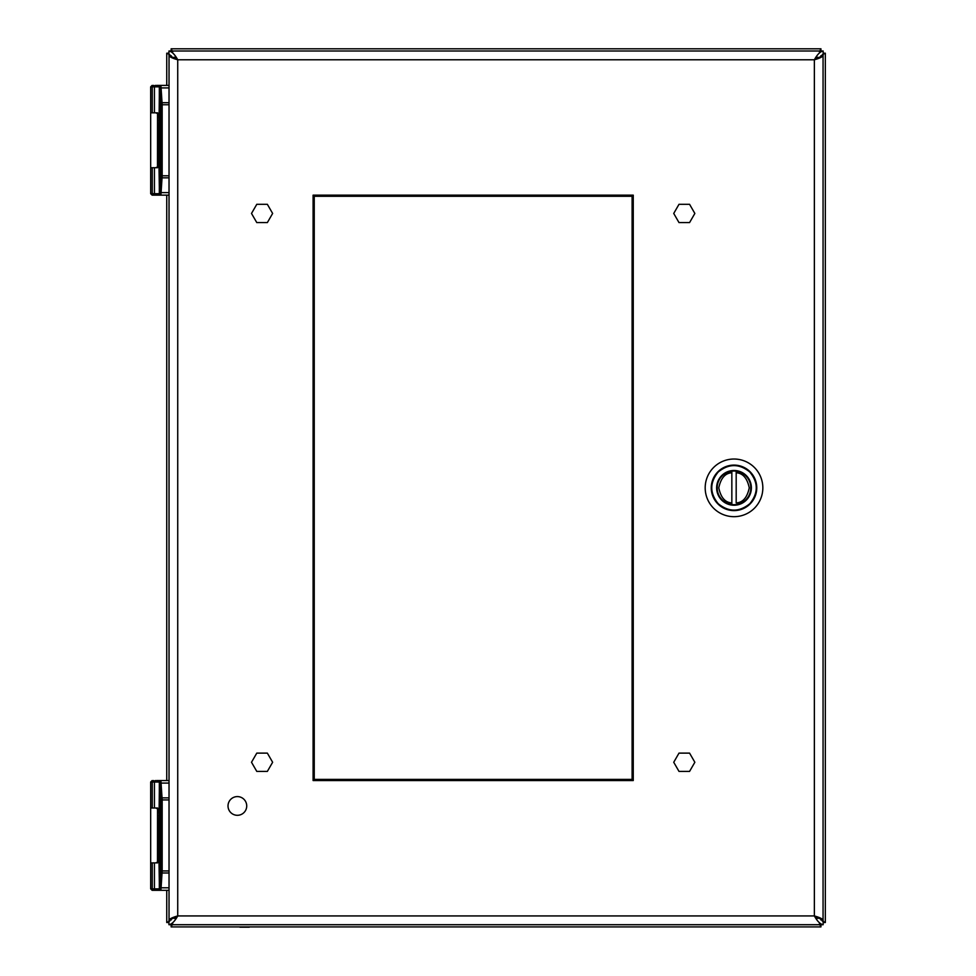 <?xml version="1.0" encoding="UTF-8"?>
<svg xmlns="http://www.w3.org/2000/svg" width="976" height="976" viewBox="0 0 976 976"><rect width="100%" height="100%" fill="white"/><g stroke="black" fill="none" stroke-linecap="round" stroke-linejoin="round"><path stroke-width="1.46" d="M157.49 113.192L156.416 113.192M156.416 167.347L157.49 167.347M168.946 192.626L161.089 192.626L160.906 194.968L159.442 193.565L160.979 194.151M159.442 149.413L158.71 149.413L159.442 193.687L154.428 193.687L154.428 167.713L150.67 167.713L150.67 193.687L152.244 193.687L150.67 193.687L152.134 195.151L168.946 195.151M168.946 85.388L160.906 85.388L162.175 104.761L162.175 175.778L161.089 192.626A1.464 0.659 -176 0 1 159.649 191.967L159.442 86.852A1.464 1.464 0 0 1 160.906 85.388L158.685 85.388M156.416 85.388L160.906 85.388M159.332 167.579L159.332 193.687A1.464 1.452 90 0 0 160.772 195.151L156.416 195.151M160.906 194.968L160.906 195.151A1.464 1.464 0 0 1 159.442 193.687L159.442 86.974L158.71 149.413M160.979 86.388L159.527 87.523L160.674 103.371A1.464 0.659 -4 0 1 162.126 102.712L168.946 102.712M160.906 85.571L159.442 86.974M156.489 113.192L157.539 112.826L157.49 167.713L156.489 167.347M154.428 167.713L157.539 167.713L157.539 112.826L154.428 112.826L154.428 86.852L159.442 86.852M155.391 85.388A1.464 0.952 90 0 0 154.428 86.852L152.244 86.852A1.464 1.269 90 0 1 153.5 85.388A1.464 1.269 90 0 0 152.244 86.852L152.244 112.826L154.428 112.826M152.244 86.852L152.244 112.826L150.67 112.826L150.67 86.852L152.244 86.852L150.67 86.852L152.134 85.388M159.442 131.15L158.71 131.15L158.71 135.969M159.442 120.316L158.71 120.316M158.71 117.815L158.71 113.155L159.442 113.155M159.442 148.303L158.71 148.303L159.442 148.352M157.49 808.36L156.416 808.36M156.416 862.516L157.49 862.516M168.946 887.794L161.089 887.794L160.906 890.136L159.442 888.733L160.979 889.319M159.442 844.582L158.71 844.582L159.442 888.855L154.428 888.855L154.428 862.882L150.67 862.882L150.67 888.855L152.244 888.855L150.67 888.855L152.134 890.319L168.946 890.319M168.946 780.556L160.906 780.556L162.175 799.93L162.175 870.946L161.089 887.794A1.464 0.659 -176 0 1 159.649 887.135L159.442 782.02A1.464 1.464 0 0 1 160.906 780.556L158.685 780.556M156.416 780.556L160.906 780.556M160.906 780.739L159.442 782.142L159.442 888.855A1.464 1.464 0 0 0 160.906 890.319L156.416 890.319M160.979 781.556L159.527 782.691L160.674 798.539A1.464 0.659 -4 0 1 162.126 797.88L168.946 797.88M156.489 808.36L157.539 807.994L157.49 862.882L156.489 862.516M154.428 862.882L157.539 862.882L157.539 807.994L154.428 807.994L154.428 782.02L159.442 782.02M155.391 780.556A1.464 0.952 90 0 0 154.428 782.02L152.244 782.02A1.464 1.269 90 0 1 153.5 780.556A1.464 1.269 90 0 0 152.244 782.02L152.244 807.994L154.428 807.994M152.244 782.02L152.244 807.994L150.67 807.994L150.67 782.02L152.244 782.02L150.67 782.02L152.134 780.556M159.442 782.142L158.71 844.582M159.442 826.318L158.71 826.318L158.71 831.137M159.442 815.485L158.71 815.485M158.71 812.984L158.71 808.323L159.442 808.323M159.442 843.471L158.71 843.471L159.442 843.52M313.101 780.556L313.101 195.151L633.253 195.151L633.253 780.556L313.101 780.556M823.061 919.953L823.061 55.754C822.073 57.096 819.169 58.438 814.362 59.78C817.29 54.449 820.218 51.521 823.146 50.996L168.946 50.996C171.874 51.521 174.802 54.449 177.73 59.78C172.923 58.438 170.019 57.096 169.031 55.754L169.031 919.953C170.019 918.611 172.923 917.269 177.73 915.927C174.802 921.259 171.874 924.187 168.946 924.711L823.146 924.711C820.218 924.187 817.29 921.259 814.362 915.927C819.169 917.269 822.073 918.611 823.061 919.953L820.84 919.953M823.146 924.711L823.146 920.319L814.362 915.927L814.362 59.78L823.146 55.388L823.146 50.996M174.253 918.489L177.73 915.927L168.946 920.319L168.946 924.711M169.031 55.754L171.251 55.754M174.253 57.218L177.73 59.78L177.73 915.927L814.362 915.927L817.839 918.489M169.031 919.953L171.251 919.953M168.946 50.996L168.946 55.388L177.73 59.78L814.362 59.78L817.839 57.218M823.061 55.754L820.84 55.754M239.925 927.2L249.295 927.2L239.925 927.2M237.375 796.587A9.37 9.37 0 0 1 245.476 810.629A9.37 9.37 0 0 1 229.262 810.629A9.37 9.37 0 0 1 237.375 796.587M746.298 475.568A17.385 17.385 0 0 1 738.515 504.641A17.385 17.385 0 0 1 717.226 483.352A17.385 17.385 0 0 1 746.298 475.568M749.836 472.03C739.296 463.478 728.743 463.478 718.19 472.03C709.637 482.571 709.637 493.124 718.19 503.677C728.73 512.229 739.283 512.229 749.836 503.677C758.389 493.136 758.389 482.583 749.836 472.03L749.751 471.945M713.627 508.24A28.841 28.841 0 0 0 754.399 508.24A28.841 28.841 0 0 0 754.399 467.467A28.841 28.841 0 0 0 713.627 467.467A28.841 28.841 0 0 0 713.627 508.24M731.841 504.543A16.836 16.836 0 0 1 717.177 487.854A16.836 16.836 0 0 0 731.841 504.543L731.841 502.933L731.841 504.543A16.836 16.836 0 0 0 750.849 487.854A16.836 16.836 0 0 0 736.185 471.164L736.185 472.774L736.185 471.164A16.836 16.836 0 0 0 731.841 471.164L731.841 472.774L731.841 471.164A16.836 16.836 0 0 0 717.177 487.854A16.836 16.836 0 0 1 731.841 471.164M736.185 502.933L736.185 472.774C742.87 473.153 747.226 478.179 749.251 487.854C747.226 497.528 742.87 502.555 736.185 502.933M731.841 502.933L731.841 472.774C725.156 473.153 720.8 478.179 718.775 487.854C720.8 497.528 725.156 502.555 731.841 502.933M314.248 779.409L632.106 779.409L632.106 196.298L314.248 196.298L314.248 779.409M256.786 753.118L267.351 753.118L272.633 762.268L267.351 771.406L256.786 771.406L251.503 762.268L256.786 753.118M256.786 204.301L267.351 204.301L272.633 213.451L267.351 222.589L256.786 222.589L251.503 213.451L256.786 204.301M679.003 204.301L689.568 204.301L694.851 213.451L689.568 222.589L679.003 222.589L673.733 213.451L679.003 204.301M679.003 753.118L689.568 753.118L694.851 762.268L689.568 771.406L679.003 771.406L673.733 762.268L679.003 753.118M172.703 51.935L171.142 48.8L820.938 48.8L819.376 51.935M823.146 53.192L825.33 53.192L825.33 922.515L822.195 920.954M820.938 924.711L820.938 926.907L171.142 926.907L172.703 923.772M168.946 922.515L166.75 922.515L166.75 890.319M166.75 780.556L166.75 195.151M166.75 85.388L166.75 53.192L168.946 53.192M171.142 48.8L171.142 50.996M820.938 50.996L820.938 48.8M825.33 53.192L822.195 54.754M823.146 922.515L825.33 922.515M820.938 926.907L819.376 923.772M171.142 924.711L171.142 926.907M166.75 922.515L169.885 920.954M169.885 54.754L166.75 53.192M168.946 177.827L162.126 177.827A1.464 0.659 -176 0 1 160.674 177.168L159.649 191.967M168.946 104.761L160.723 104.761L160.723 175.778L168.946 175.778M168.946 87.913L161.089 87.913A1.464 0.659 176 0 0 159.649 88.572M160.772 85.388A1.464 1.452 90 0 0 159.332 86.852L159.332 112.752M152.244 193.687A1.464 1.269 90 0 0 153.5 195.151A1.464 1.269 90 0 1 152.244 193.687L152.244 167.713L152.244 193.687L154.428 193.687A1.464 0.952 90 0 0 155.391 195.151M160.674 103.371L160.723 104.761M160.723 175.778L160.674 177.168M159.442 130.54L158.71 130.54M159.442 147.986L158.71 147.986M159.442 166.969L158.71 166.969M159.442 150.023L158.71 150.023M168.946 872.995L162.126 872.995A1.464 0.659 -176 0 1 160.674 872.337L159.649 887.135M168.946 799.93L160.723 799.93L160.723 870.946L168.946 870.946M168.946 783.081L161.089 783.081A1.464 0.659 176 0 0 159.649 783.74M160.772 780.556A1.464 1.452 90 0 0 159.332 782.02L159.332 807.921M159.332 862.747L159.332 888.855A1.464 1.452 90 0 0 160.772 890.319M152.244 888.855A1.464 1.269 90 0 0 153.5 890.319A1.464 1.269 90 0 1 152.244 888.855L152.244 862.882L152.244 888.855L154.428 888.855A1.464 0.952 90 0 0 155.391 890.319M160.674 798.539L160.723 799.93M160.723 870.946L160.674 872.337M159.442 825.708L158.71 825.708M159.442 843.154L158.71 843.154M159.442 862.137L158.71 862.137M159.442 845.192L158.71 845.192M750.019 471.676A22.753 22.753 0 0 0 717.885 471.811A22.753 22.753 0 0 0 717.921 503.945A22.753 22.753 0 0 0 750.141 503.897A22.753 22.753 0 0 0 750.019 471.676M736.185 471.164A16.836 16.836 0 0 1 736.185 504.543M150.67 113.192L150.67 167.347M150.67 808.36L150.67 862.516"/></g></svg>
